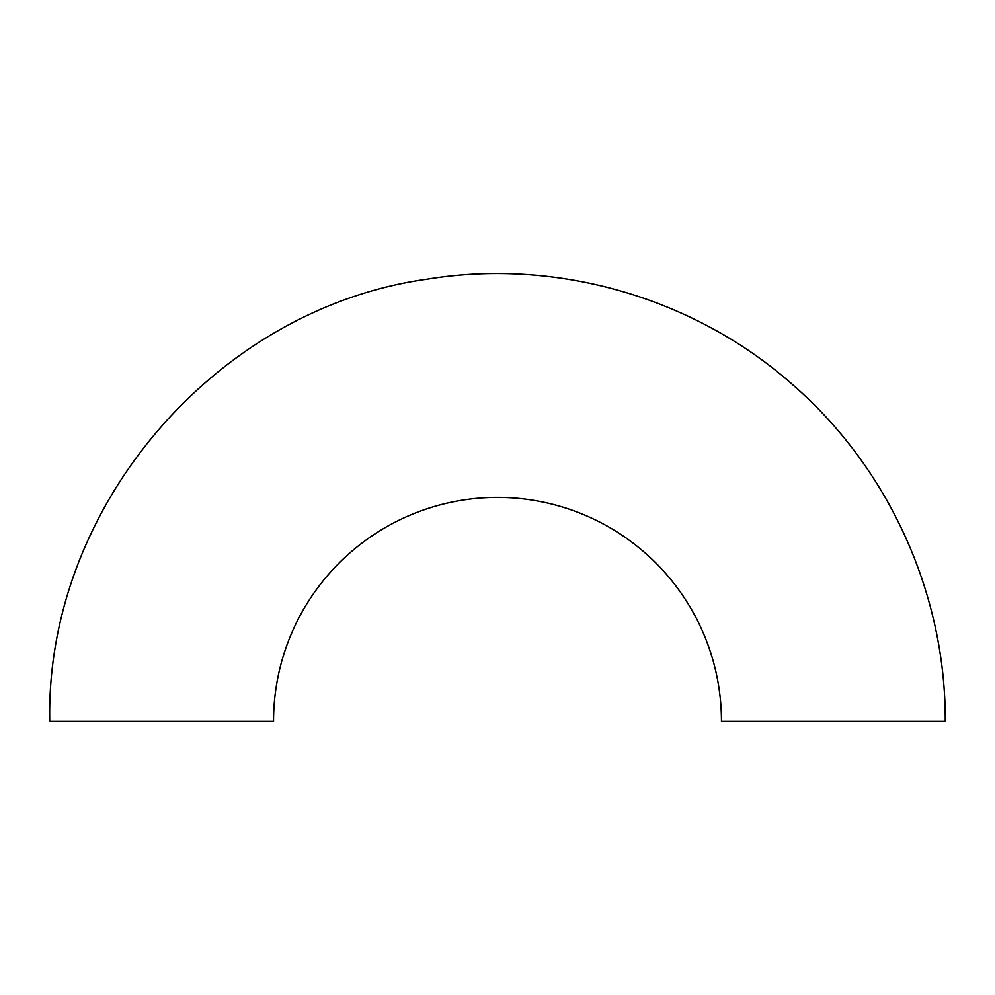 <?xml version="1.0" encoding="UTF-8"?>
<svg xmlns="http://www.w3.org/2000/svg" width="995" height="995" viewBox="0 0 995 995"><rect width="100%" height="100%" fill="white"/><g stroke="black" fill="none" stroke-linecap="round" stroke-linejoin="round"><path stroke-width="1.49" d="M945.25 721.375L721.462 721.375A223.962 223.962 0 0 0 497.5 497.413A223.962 223.962 0 0 0 273.538 721.375L49.75 721.375C45.471 507.462 215.529 308.375 427.452 279.135C557.299 257.829 695.393 297.953 793.6 385.513C889.169 468.906 945.884 594.537 945.25 721.375"/></g></svg>
